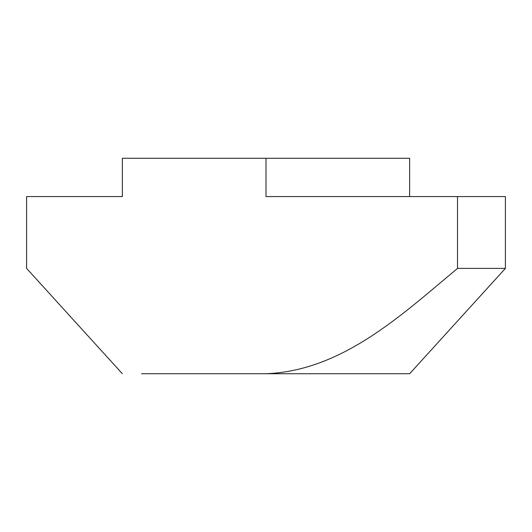 <?xml version="1.0" encoding="UTF-8"?>
<svg xmlns="http://www.w3.org/2000/svg" width="532" height="532" viewBox="0 0 532 532"><rect width="100%" height="100%" fill="white"/><g stroke="black" fill="none" stroke-linecap="round" stroke-linejoin="round"><path stroke-width="0.8" d="M141.512 373.73L266 373.73L141.512 373.73M409.64 196.574L409.64 158.27L122.36 158.27L122.36 196.574L26.6 196.574L26.6 268.394L122.36 373.73M457.52 196.574L505.4 196.574L505.4 268.394L409.64 373.73L266 373.73C342.409 370.817 401.926 314.678 457.52 268.394L457.52 196.574L266 196.574L266 158.27M505.4 268.394L457.52 268.394"/></g></svg>

